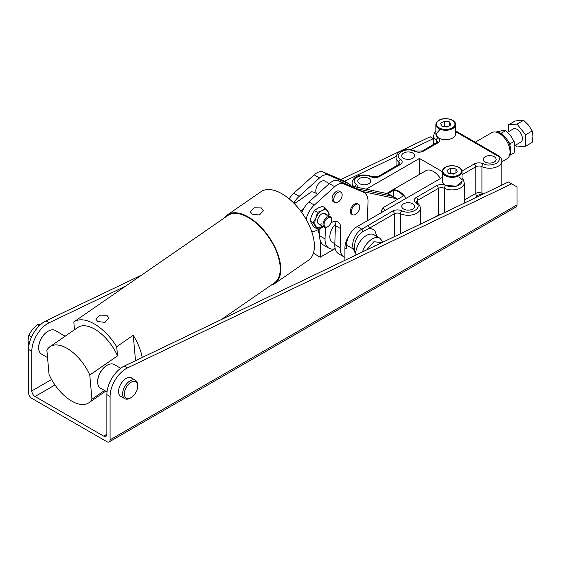 <?xml version="1.0" encoding="UTF-8"?>
<svg xmlns="http://www.w3.org/2000/svg" width="561" height="561" viewBox="0 0 561 561"><rect width="100%" height="100%" fill="white"/><g stroke="black" fill="none" stroke-linecap="round" stroke-linejoin="round"><path stroke-width="0.84" d="M132.375 378.535A10.764 6.213 120 0 0 131.547 377.883A10.764 6.213 120 0 0 126.169 378.416A10.764 6.213 120 0 0 119.135 387.903A10.764 6.213 120 0 0 120.783 396.529A10.764 6.213 120 0 0 121.758 396.922M109.143 441.914L516.085 206.967A4.551 2.63 -120 0 0 517.025 204.884L110.082 439.831A4.551 2.63 -120 0 1 109.143 441.914A4.551 2.63 -120 0 1 106.863 441.689L31.802 398.352A4.551 2.63 -120 0 1 28.583 392.777L28.583 349.44A22.749 13.134 -60 0 1 46.03 320.864L141.758 274.988M110.082 439.831L110.082 396.494A22.749 13.134 -60 0 1 127.529 367.911L511.667 183.833L517.025 186.925L517.025 204.884M511.667 183.833L508.448 181.974L124.311 366.053A22.749 13.134 120 0 0 106.863 394.635L106.863 434.256A4.551 2.63 60 0 1 105.924 436.339A4.551 2.63 60 0 1 103.652 436.114L35.02 396.494A4.551 2.63 60 0 1 31.802 390.919L31.802 351.298A22.749 13.134 -60 0 1 49.249 322.715L125.699 286.082M340.927 179.548L430.168 136.779L433.583 138.756M344.482 181.245L396.15 156.484M410.35 149.675L433.387 138.637M455.574 131.639L496.653 155.355A2.272 1.311 -60 0 1 497.789 155.243C500.566 157.045 501.906 159.044 501.815 161.238A12.132 7.005 180 0 1 494.83 167.578A12.132 7.005 180 0 1 481.92 166.617A4.551 2.63 0 0 0 475.791 166.778L475.791 193.398A4.551 2.63 180 0 1 481.92 193.236A4.551 2.377 -64.3 0 1 481.836 194.162A4.551 2.377 -64.3 0 1 481.703 194.793M464.284 200.046L475.791 193.398A4.551 2.63 -120 0 0 476.303 195.705A4.551 2.63 -120 0 0 477.025 197.037M440.96 214.316A4.551 2.63 0 0 0 438.26 215.066L432.748 218.25M438.288 215.592A4.551 2.63 60 0 1 438.26 215.066L438.26 188.447A4.551 2.63 180 0 1 444.389 188.286L444.389 212.675M485.125 162.01A6.444 3.724 180 0 1 483.238 159.38A6.444 3.724 180 0 1 487.214 155.937A6.444 3.724 180 0 1 494.241 156.75A6.444 3.724 180 0 1 496.127 159.38A6.444 3.724 180 0 1 492.151 162.816A6.444 3.724 180 0 1 485.125 162.01M403.625 209.064A6.444 3.724 180 0 1 401.739 206.427A6.444 3.724 180 0 1 405.722 202.991A6.444 3.724 180 0 1 412.742 203.797A6.444 3.724 180 0 1 414.628 206.427A6.444 3.724 180 0 1 410.652 209.87A6.444 3.724 180 0 1 403.625 209.064M359.664 183.678A6.444 3.724 180 0 1 357.778 181.049A6.444 3.724 180 0 1 361.754 177.606A6.444 3.724 180 0 1 368.78 178.412A6.444 3.724 180 0 1 370.667 181.049A6.444 3.724 180 0 1 366.691 184.485A6.444 3.724 180 0 1 359.664 183.678M403.625 158.293A6.444 3.724 180 0 1 401.739 155.663A6.444 3.724 180 0 1 405.722 152.227A6.444 3.724 180 0 1 412.742 153.034A6.444 3.724 180 0 1 414.628 155.663A6.444 3.724 180 0 1 410.652 159.1A6.444 3.724 180 0 1 403.625 158.293M440.413 178.538A15.168 8.759 -120 0 0 433.387 171.449A15.168 8.759 -120 0 0 425.806 170.698A15.168 8.759 -120 0 0 425.273 171.049M373.107 246.833A7.251 4.186 -60 0 1 373.871 246.321A7.251 4.186 -60 0 1 375.477 245.697M313.382 253.228L320.254 257.197L334.896 248.74M496.653 155.355C500.223 157.01 500.328 159.633 496.962 163.216C491.085 165.474 486.555 165.656 483.372 163.749A2.272 1.185 115.7 0 0 481.92 166.617L481.92 193.236A12.132 7.005 0 0 0 483.554 193.903M356.684 254.701L355.646 254.098L353.402 249.091C350.786 242.254 355.891 232.324 361.817 229.183L357.252 226.553A15.168 8.759 120 0 0 346.53 245.122L346.53 248.839L344.917 247.906L344.917 260.339M348.907 235.971A15.168 8.759 120 0 0 344.917 247.906M442.292 177.451L357.252 226.553M419.446 174.415L419.446 158.447L442.292 171.638A9.86 5.694 180 0 0 448.379 176.897A9.86 5.694 180 0 0 459.122 175.663A9.86 5.694 180 0 0 462.012 171.638C462.355 166.407 450.96 163.763 445.308 167.332C443.218 168.686 442.215 170.123 442.292 171.638L442.292 181.049A9.86 5.694 0 0 0 448.379 186.301A9.86 5.694 0 0 0 459.122 185.074A9.86 5.694 0 0 0 462.012 181.049L462.012 171.638M366.235 189.169L419.446 158.447M319.055 229.14A15.168 8.759 120 0 0 318.648 232.738L318.648 229.358M320.254 257.197L320.254 240.655M383.002 242.093L379.846 238.18L373.949 234.779A15.168 8.759 -60 0 0 362.259 238.839A15.168 8.759 -60 0 0 355.646 254.098L354.412 248.825L353.402 249.091L346.53 245.122M368.044 225.277L369.65 228.061L363.332 231.3L361.817 229.183L392.686 211.041C395.645 209.618 398.71 209.534 401.879 210.803C410.414 215.347 423.632 207.717 415.764 202.787C413.562 200.957 413.702 199.19 416.178 197.479L436.654 185.663C439.607 184.232 442.671 184.148 445.841 185.418L456.458 186.168L462.012 181.021M461.514 179.275L459.725 177.402M436.395 142.943L436.395 140.334A2.272 1.431 -55.3 0 1 438.141 137.634C440.336 139.465 440.203 141.239 437.72 142.943L423.688 151.049C420.729 152.48 417.665 152.557 414.495 151.288C405.961 146.744 392.735 154.38 400.61 159.303C402.805 161.133 402.672 162.907 400.189 164.611L379.72 176.435C376.761 177.858 373.696 177.942 370.526 176.673C361.992 172.129 348.774 179.758 356.649 184.688L358.213 187.472M363.332 231.3C357.252 235.199 354.286 241.034 354.412 248.825M501.815 161.792L506.899 158.854A15.126 8.731 -120 0 0 509.325 155.93A15.126 8.731 -120 0 0 510.026 151.933A15.126 8.731 -120 0 0 499.332 133.406A15.126 8.731 -120 0 0 495.517 132.017A15.126 8.731 -120 0 0 491.773 132.662L475.223 142.214M390.519 191.287A15.126 8.731 60 0 1 391.508 190.544A15.126 8.731 60 0 1 406.08 198.363M509.325 155.93L510.068 154.121A13.815 7.973 -120 0 0 500.938 133.553A13.815 7.973 -120 0 0 497.46 132.284L495.517 132.017M386.683 193.503L391.585 190.677A14.979 8.646 60 0 1 406.003 198.405M387.714 193.72L393.661 190.284A14.979 8.646 60 0 1 403.408 195.908L383.03 207.668A14.979 8.646 60 0 1 385.091 210.473M383.03 207.668L381.424 210.747A12.7 7.335 60 0 1 382.343 212.065M381.424 210.747L381.424 212.591M393.661 196.827L393.661 190.284M357.483 188.889L391.971 196.189A17.139 9.895 -60 0 1 393.703 196.848A17.139 9.895 120 0 0 391.971 196.189L357.483 188.889M362.154 191.448L396.255 198.664A17.139 9.895 -60 0 1 397.735 199.183L389.411 194.372A17.139 9.895 120 0 0 387.679 193.713L350.106 185.754M334.833 243.712L332.357 242.282A12.132 7.005 -60 0 1 329.847 236.335A12.132 7.005 -60 0 1 335.408 224.239M329.279 183.608L324.952 181.105A7.581 4.376 120 0 0 319.209 183.04A7.581 4.376 120 0 0 315.808 190.523A7.581 4.376 120 0 0 316.72 193.706M342.14 195.095A5.982 3.457 -60 0 1 339.454 200.999A5.982 3.457 -60 0 1 334.924 202.528A5.982 3.457 -60 0 1 333.69 199.597A5.982 3.457 -60 0 1 336.369 193.685A5.982 3.457 -60 0 1 340.906 192.164A5.982 3.457 -60 0 1 342.14 195.095M333.711 201.827A6.038 3.485 -60 0 1 333.29 201.644A6.038 3.485 -60 0 1 332.393 196.701A6.038 3.485 -60 0 1 336.474 191.392A6.038 3.485 -60 0 1 339.321 191.189A6.038 3.485 -60 0 1 339.693 191.462M351.887 214.344A6.038 3.485 -60 0 1 351.593 214.204A6.038 3.485 -60 0 1 350.702 209.26A6.038 3.485 -60 0 1 354.776 203.959A6.038 3.485 -60 0 1 357.63 203.755A6.038 3.485 -60 0 1 357.897 203.938M301.825 212.647A16.683 9.628 -60 0 1 308.964 201.967L329.3 183.587A13.646 7.882 -60 0 1 338.248 180.726L358.03 189.12A18.955 10.947 -60 0 1 358.731 189.471L364.089 192.563A18.955 10.947 -60 0 1 368.009 201.855L367.378 220.704M344.917 257.338A18.955 10.947 -60 0 1 344.082 256.931L338.725 253.838A18.955 10.947 -60 0 1 334.805 244.547L335.436 225.627A13.646 7.882 120 0 0 334.749 221.434M306.138 219.372A16.683 9.628 -60 0 1 314.321 205.067L334.665 186.687A13.646 7.882 -60 0 1 343.613 183.826L363.395 192.22A18.955 10.947 -60 0 1 364.089 192.563M323.501 226.77L317.07 230.192A16.683 9.628 -60 0 1 311.699 231.525M344.082 256.931A18.955 10.947 -60 0 1 340.169 247.646L340.8 228.72A13.646 7.882 120 0 0 337.981 222.03A13.646 7.882 120 0 0 331.53 222.5L331.025 222.766M289.167 198.867A16.683 9.628 -60 0 1 293.817 193.229L314.16 174.85A13.646 7.882 -60 0 1 323.108 171.989L342.89 180.383A18.955 10.947 -60 0 1 343.584 180.726L348.949 183.819A18.955 10.947 -60 0 1 351.214 185.993M335.19 248.663A18.955 10.947 -60 0 1 328.942 248.193L323.585 245.094A18.955 10.947 -60 0 1 319.665 235.809L319.903 228.685M293.831 203.145A16.683 9.628 -60 0 1 299.181 196.322L319.525 177.942A13.646 7.882 -60 0 1 328.466 175.081L348.255 183.475A18.955 10.947 -60 0 1 348.949 183.819M328.942 248.193A18.955 10.947 -60 0 1 325.029 238.902L325.408 227.507M294.357 203.678L311.495 191.841A13.646 7.069 55.4 0 1 315.941 193.222A13.646 7.069 55.4 0 1 317.498 194.253M300.57 210.943L303.564 208.874M221.251 319.602L274.427 282.863A40.946 21.213 -124.6 0 0 276.503 251.721A40.946 21.213 -124.6 0 0 248.32 217.542A40.946 21.213 -124.6 0 0 227.878 215.494L73.884 321.881A40.946 21.213 55.4 0 1 94.325 323.935A40.946 21.213 55.4 0 1 116.702 346.698L133.245 335.268A40.946 21.213 55.4 0 1 142.199 357.483M106.892 315.254L108.799 318.003L105.012 322.351L97.768 321.558L95.889 319.16L99.704 315.156L106.892 315.254M271.047 285.198A41.703 21.606 -124.6 0 0 274.855 283.487L308.473 260.262A41.703 21.606 -124.6 0 0 310.591 228.544A41.703 21.606 -124.6 0 0 281.881 193.734A41.703 21.606 -124.6 0 0 261.061 191.645L227.443 214.87A41.703 21.606 -124.6 0 0 224.505 217.822M261.363 207.907L263.277 210.655L259.484 214.996L252.24 214.211L250.36 211.813L254.182 207.801L261.363 207.907M274.855 283.487A41.703 21.606 -124.6 0 0 276.973 251.77A41.703 21.606 -124.6 0 0 248.264 216.96A41.703 21.606 -124.6 0 0 227.443 214.87M104.549 390.484L91.941 399.201A34.123 17.679 55.4 0 1 88.806 402.812A34.123 17.679 55.4 0 1 71.773 401.101A34.123 17.679 55.4 0 1 49.045 374.432L46.886 350.281A34.123 17.679 -124.6 0 1 50.013 346.67A34.123 17.679 -124.6 0 1 89.774 375.043L117.522 355.877L116.702 346.698M90.349 310.506L73.961 321.832M74.508 329.749L73.807 321.937A40.946 21.213 55.4 0 1 73.884 321.881M91.941 399.201L89.774 375.043M133.245 335.268L135.517 360.688M50.013 346.67L77.762 327.498A34.123 17.679 55.4 0 1 117.522 355.877M507.432 132.326L513.238 128.974A7.581 4.376 60 0 1 514.346 128.637A7.581 4.376 60 0 1 521.281 134.233A7.581 4.376 60 0 1 520.818 142.108L514.851 145.558M532.186 130.979L532.95 136.253L532.186 142.417L525.608 146.218L525.608 134.78L532.186 130.979L528.658 125.201L523.602 120.306L517.025 124.107L508.448 124.872L515.026 121.071L520.082 120.25L523.602 120.306M525.608 134.78L517.025 124.107M508.448 124.872L508.448 131.744M515.552 145.152L517.025 146.982L525.608 146.218M495.966 132.08L502.011 130.678L505.538 130.741L510.594 135.629L514.114 141.407L510.286 143.623L509.914 145.544M510.047 154.163L510.286 155.06L509.626 155.194M514.114 141.407L514.879 146.687L514.114 152.851L510.286 155.06M500.342 133.223L501.709 132.95L502.544 134.633M505.538 130.741L501.709 132.95M508.568 142.192L510.286 143.623M455.925 168.959L457.306 171.939L453.533 174.113L448.379 173.321L446.998 170.341L450.771 168.167L455.925 168.959L455.925 172.739M454.312 173.665L450.771 173.118L449.992 173.566M450.771 173.118L450.771 168.167M454.235 173.714A4.621 2.665 0 0 0 453.344 173.517A4.621 2.665 0 0 0 450.378 173.63M452.685 138.02A9.86 5.694 0 0 0 455.574 133.995L455.574 124.584A9.86 5.694 180 0 1 452.685 128.609A9.86 5.694 180 0 1 441.942 129.843A9.86 5.694 180 0 1 435.862 124.584L435.862 133.995A9.86 5.694 0 0 0 441.942 139.254A9.86 5.694 0 0 0 452.685 138.02M449.487 121.912L450.869 124.886L447.096 127.067L441.942 126.267L440.56 123.294L444.333 121.113L449.487 121.912L449.487 125.685M447.881 126.618L444.333 126.064L443.555 126.52M444.333 126.064L444.333 121.113M447.797 126.66A4.621 2.665 0 0 0 446.914 126.463A4.621 2.665 0 0 0 443.947 126.576M120.678 368.275L114.121 364.489A13.646 7.882 120 0 0 107.291 365.169A13.646 7.882 120 0 0 106.043 365.982A13.646 7.882 120 0 0 97.642 381.88A13.646 7.882 120 0 0 100.468 388.128L107.025 391.915M107.074 365.295A13.043 7.531 120 0 0 106.863 365.414A13.043 7.531 120 0 0 105.671 366.193A13.043 7.531 120 0 0 97.642 381.389A13.043 7.531 120 0 0 97.649 381.627M65.146 336.214L55.139 330.436A13.646 7.882 120 0 0 53.309 329.84A13.646 7.882 120 0 0 48.316 331.116A13.646 7.882 120 0 0 38.667 347.834A13.646 7.882 120 0 0 41.493 354.082L47.538 357.567M48.099 331.242A13.043 7.531 120 0 0 47.888 331.362A13.043 7.531 120 0 0 38.667 347.336A13.043 7.531 120 0 0 38.667 347.582M130.994 397.665A9.404 5.428 -60 0 1 124.346 393.934A9.404 5.428 -60 0 1 130.902 382.364A9.404 5.428 -60 0 1 137.641 386.052A9.404 5.428 -60 0 1 137.641 386.15A9.404 5.428 -60 0 1 130.994 397.665L130.138 398.163A10.617 6.129 -60 0 1 124.83 398.689A10.617 6.129 -60 0 1 122.628 393.948A10.617 6.129 -60 0 1 127.214 383.198A10.617 6.129 -60 0 1 135.439 380.302A10.617 6.129 -60 0 1 137.641 385.042A10.617 6.129 -60 0 1 137.641 385.162A10.617 6.129 -60 0 1 137.641 385.281M28.814 346.628L28.05 340.464L28.814 335.19L31.626 336.81M28.814 335.19L32.342 329.412L37.398 324.517L39.382 325.668M37.398 324.517L40.918 324.454M327.855 226.616A5.308 3.064 -60 0 1 324.104 224.274A5.308 3.064 -60 0 1 327.933 217.906A5.308 3.064 -60 0 1 331.607 220.115A5.308 3.064 -60 0 1 331.607 220.284A5.308 3.064 -60 0 1 327.855 226.616L327.322 226.925A6.066 3.499 -60 0 1 327.154 227.016A6.066 3.499 -60 0 1 324.286 227.226A6.066 3.499 -60 0 1 323.031 224.253A6.066 3.499 -60 0 1 327.491 216.925A6.066 3.499 -60 0 1 330.352 216.721A6.066 3.499 -60 0 1 331.607 219.498A6.066 3.499 -60 0 1 331.607 219.688M357.652 212.507A6.01 3.471 -60 0 1 352.511 214.709A6.01 3.471 -60 0 1 353.381 206.497A6.01 3.471 -60 0 1 358.521 204.295A6.01 3.471 -60 0 1 357.652 212.507M326.102 216.125A6.066 3.499 120 0 0 321.986 213.748A6.066 3.499 120 0 0 317.533 221.076A6.066 3.499 120 0 0 321.649 223.839M310.107 220.957L313.858 227.016L316.902 228.776L313.157 222.717L315.927 217.906L317.449 212.374L314.405 210.62L311.635 215.431L310.107 220.957L313.157 222.717M314.405 210.62L317.799 208.117L322.449 206.336L325.492 208.096L322.091 210.592L317.449 212.374M325.492 208.096L329.237 214.155L328.9 215.88M322.701 226.314L316.902 228.776M322.673 226.293A9.86 5.694 -60 0 1 321.544 226.995A9.86 5.694 -60 0 1 315.654 226.104A9.86 5.694 -60 0 1 315.927 217.906A9.86 5.694 120 0 1 322.091 210.592A9.86 5.694 -60 0 1 327.989 211.483A9.86 5.694 -60 0 1 328.739 215.789M31.802 351.298L28.583 349.44M110.082 396.494L106.863 394.635M49.249 322.715L46.03 320.864M51.577 379.502L31.802 390.919M35.02 396.494L54.992 384.965M106.863 434.256L103.652 436.114M127.529 367.911L124.311 366.053M381.894 242.618L373.871 241.721L366.691 249.904M379.846 238.18A15.168 8.759 120 0 0 372.266 238.93A15.168 8.759 120 0 0 362.469 251.931M481.836 194.162A4.551 0.386 164.2 0 0 477.579 195.284A4.551 0.386 -15.8 0 0 476.303 195.705M423.688 151.049A2.272 1.311 -120 0 0 422.545 150.937L437.447 142.017A4.551 2.63 0 0 0 436.395 140.334A12.132 7.005 180 0 1 433.583 135.853L433.583 144.563M319.749 233.376L318.648 232.738M438.141 137.634L435.862 134.002L440.175 129.289M461.962 171.049L474.185 163.994C477.138 162.564 480.202 162.487 483.372 163.749M398.864 164.611L398.864 162.003A12.132 7.005 180 0 1 396.052 157.522L396.052 166.231M353.865 186.554A12.132 7.005 180 0 1 352.091 182.907L352.091 186.175M436.584 142.831A2.272 1.311 60 0 1 437.72 142.943M474.185 163.994A2.272 1.311 60 0 1 475.791 166.778L462.012 174.737M415.764 202.787A2.272 1.431 -55.3 0 1 417.054 202.773C419.165 204.26 420.259 206.097 420.315 208.285A12.132 7.005 180 0 1 413.331 214.632A12.132 7.005 180 0 1 400.421 213.671L400.421 233.741M462.012 178.174L463.428 179.899L464.284 182.907A12.132 7.005 180 0 1 457.299 189.246A12.132 7.005 180 0 1 444.389 188.286A2.272 1.185 115.7 0 1 445.841 185.418M377.027 236.553L374.72 230.389L369.65 228.061L394.292 213.832A4.551 2.63 180 0 1 400.421 213.671A2.272 1.185 115.7 0 1 401.879 210.803M356.649 184.688A2.272 1.431 124.7 0 0 354.98 186.792M370.526 176.673A2.272 1.185 -64.3 0 1 371.515 176.484C364.734 173.615 353.262 174.345 352.091 182.907M379.72 176.435A2.272 1.311 -120 0 0 378.584 176.322L399.916 163.686A4.551 2.63 180 0 0 398.864 162.003A2.272 1.431 124.7 0 1 400.61 159.303M400.189 164.611A2.272 1.311 -120 0 0 399.053 164.499M414.495 151.288A2.272 1.185 -64.3 0 1 415.477 151.098C408.696 148.237 397.23 148.96 396.052 157.522M436.654 185.663A2.272 1.311 60 0 1 438.26 188.447L417.791 200.27A2.272 1.311 60 0 0 416.178 197.479M417.054 202.773L416.458 202.121A4.551 2.63 180 0 1 417.791 200.27L417.791 203.334M392.686 211.041A2.272 1.311 60 0 1 394.292 213.832L394.292 236.679M387.679 193.713L396.255 198.664M358.03 189.12L363.395 192.22M338.248 180.726L343.613 183.826M329.3 183.587L334.665 186.687M308.964 201.967L314.321 205.067M335.436 225.627L340.8 228.72M334.805 244.547L340.169 247.646M342.89 180.383L348.255 183.475M323.108 171.989L328.466 175.081M314.16 174.85L319.525 177.942M293.817 193.229L299.181 196.322M319.665 235.809L325.029 238.902M458.695 174.92A9.249 5.344 0 0 0 458.695 167.367A9.249 5.344 0 0 0 445.609 167.367A9.249 5.344 0 0 0 445.609 174.92A9.249 5.344 0 0 0 458.695 174.92M452.257 127.866A9.249 5.344 0 0 0 452.257 120.313A9.249 5.344 0 0 0 439.179 120.313A9.249 5.344 0 0 0 439.179 127.866A9.249 5.344 0 0 0 452.257 127.866M501.815 161.238L501.815 185.151M435.862 131.127L434.466 132.789L433.583 135.853M455.574 130.867L497.789 155.243M420.315 208.285L420.315 224.211M464.284 182.907L464.284 203.138M371.515 176.484L378.584 176.322M415.477 151.098L422.545 150.937M426.374 170.418L391.508 190.544M332.911 201.364L334.924 202.528M338.9 191.006L340.906 192.164M105.692 391.143L88.806 402.812M455.574 124.584C455.918 119.36 444.529 116.709 438.87 120.285C436.781 121.639 435.778 123.069 435.862 124.584M106.863 365.414L107.291 365.169M97.642 381.389L97.642 381.88M38.667 347.336L38.667 347.834M47.888 331.362L48.316 331.116M135.439 380.302L130.573 377.49M124.83 398.689L119.956 395.877M137.641 386.15L137.641 385.162M324.854 213.545L330.352 216.721M318.788 224.049L324.286 227.226M331.607 220.115L331.607 219.498M351.326 214.022L352.511 214.709M357.336 203.615L358.521 204.295"/></g></svg>
